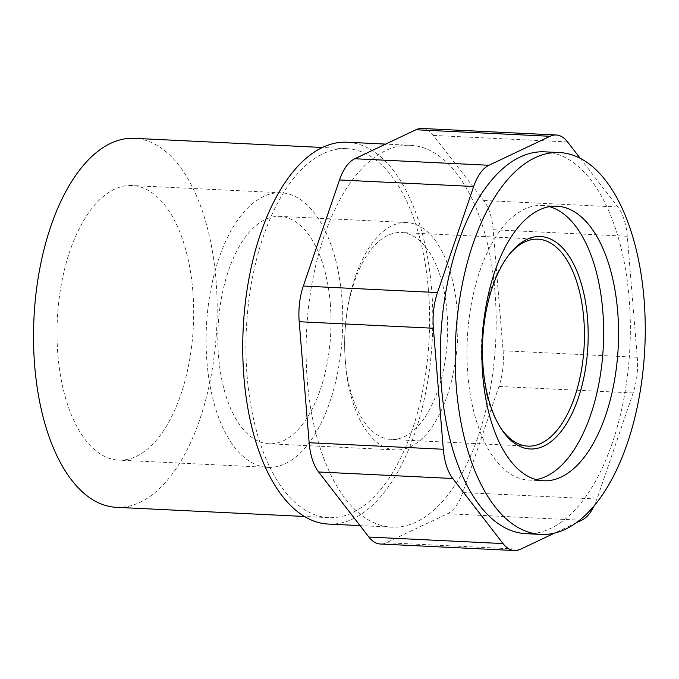 <?xml version="1.0" encoding="UTF-8"?>
<svg xmlns="http://www.w3.org/2000/svg" width="679" height="679" viewBox="0 0 679 679"><rect width="100%" height="100%" fill="white"/><g stroke="black" fill="none" stroke-linecap="round" stroke-linejoin="round"><path stroke-width="0.51" stroke-dasharray="3.4 2.55" d="M580.248 158.334L617.848 207.019A47.25 23.409 92.8 0 1 627.311 236.267L637.258 357.281A47.25 23.409 92.8 0 1 633.134 392.963L596.951 499.031L462.781 492.504L498.972 386.436A47.25 23.409 -87.2 0 0 503.097 350.754L493.141 229.74A47.25 23.409 -87.2 0 0 483.686 200.492L433.423 135.427A47.25 23.409 -87.2 0 0 421.99 128.467M594.184 505.838A47.25 23.409 92.8 0 0 596.951 499.031M462.781 492.504A47.25 23.409 -87.2 0 1 447.486 513.731L386.368 542.716A47.25 23.409 -87.2 0 1 380.291 544.006M116.381 507.315A184.705 91.512 92.8 0 0 216.007 279.824A184.705 91.512 92.8 0 0 134.332 138.329M428.441 290.162A184.705 91.512 92.8 0 0 346.757 148.667A184.705 91.512 92.8 0 0 246.384 328.712A184.705 91.512 92.8 0 0 328.814 517.644A184.705 91.512 92.8 0 0 428.441 290.162M192.811 290.824A137.455 68.104 92.8 0 0 132.032 185.528A137.455 68.104 92.8 0 0 57.333 319.512A137.455 68.104 92.8 0 0 118.672 460.116A137.455 68.104 92.8 0 0 192.811 290.824M328.5 524.078A191.155 94.704 92.8 0 0 431.598 288.66A191.155 94.704 92.8 0 0 347.071 142.225M494.957 291.741A191.155 94.704 92.8 0 0 410.43 145.314A191.155 94.704 92.8 0 0 306.552 331.632A191.155 94.704 92.8 0 0 391.859 527.159A191.155 94.704 92.8 0 0 494.957 291.741M576.216 522.838L554.556 533.108M526.021 533.686A191.155 94.704 92.8 0 0 629.127 298.268A191.155 94.704 92.8 0 0 544.6 151.841M549.404 206.654A137.455 68.104 92.8 0 0 541.986 205.465A137.455 68.104 92.8 0 0 467.288 339.458A137.455 68.104 92.8 0 0 528.635 480.061A137.455 68.104 92.8 0 0 536.13 479.595M508.681 255.168A103.598 51.324 92.8 0 0 507.824 256.229A103.598 51.324 92.8 0 0 499.549 426.217A103.598 51.324 92.8 0 0 500.304 427.363M446.986 311.882A103.598 51.324 92.8 0 0 401.179 232.524A103.598 51.324 92.8 0 0 346.282 317.475A103.598 51.324 92.8 0 0 344.72 349.583A103.598 51.324 92.8 0 0 391.112 439.466A103.598 51.324 92.8 0 0 446.986 311.882M457.137 309.751A113.834 56.399 92.8 0 0 406.797 222.542A113.834 56.399 92.8 0 0 346.477 315.896A113.834 56.399 92.8 0 0 344.762 351.17A113.834 56.399 92.8 0 0 395.738 449.939A113.834 56.399 92.8 0 0 457.137 309.751M330.291 303.581A113.834 56.399 92.8 0 0 279.96 216.372A113.834 56.399 92.8 0 0 218.095 327.329A113.834 56.399 92.8 0 0 268.901 443.769A113.834 56.399 92.8 0 0 330.291 303.581M341.893 298.081A137.455 68.104 92.8 0 0 281.106 192.777A137.455 68.104 92.8 0 0 206.408 326.76A137.455 68.104 92.8 0 0 267.747 467.364A137.455 68.104 92.8 0 0 341.893 298.081M633.134 392.963L498.972 386.436M581.657 520.258L447.486 513.731M637.258 357.281L503.097 350.754M520.53 549.243L386.368 542.716M567.593 141.953L433.423 135.427M617.848 207.019L483.686 200.492M627.311 236.267L493.141 229.74M346.757 148.667L322.406 147.479M328.814 517.644L304.455 516.464M410.43 145.314L385.664 144.109M391.859 527.159L360.031 525.614M556.899 206.195L541.986 205.465M543.539 480.783L528.635 480.061M499.549 426.217L501.051 428.551M507.824 256.229L509.539 254.056M537.963 239.178L401.179 232.524M527.889 446.12L391.112 439.466M344.72 349.583L344.762 351.17M346.282 317.475L346.477 315.896M406.797 222.542L279.96 216.372M395.738 449.939L268.901 443.769M281.106 192.777L132.032 185.528M267.747 467.364L118.672 460.116"/><path stroke-width="1.02" d="M576.216 522.838L581.657 520.258A47.25 23.409 92.8 0 0 594.184 505.838M322.406 147.479L134.332 138.329A184.705 91.512 92.8 0 0 33.95 318.375A184.705 91.512 92.8 0 0 116.381 507.315L304.455 516.464M385.664 144.109L347.071 142.225A191.155 94.704 92.8 0 0 243.192 328.551A191.155 94.704 92.8 0 0 328.5 524.078L360.031 525.614M580.248 158.334L567.593 141.953A47.25 23.409 92.8 0 0 556.16 134.994A47.25 23.409 92.8 0 0 550.092 136.284L488.965 165.269A47.25 23.409 92.8 0 0 473.67 186.496L437.488 292.564A47.25 23.409 92.8 0 0 433.363 328.246L443.311 449.26A47.25 23.409 92.8 0 0 452.774 478.508L318.604 471.981L368.858 537.047A47.25 23.409 -87.2 0 0 380.291 544.006L514.461 550.533A47.25 23.409 92.8 0 0 520.53 549.243L554.556 533.108M318.604 471.981A47.25 23.409 -87.2 0 1 309.14 442.733L299.193 321.719A47.25 23.409 -87.2 0 1 303.318 286.037L339.5 179.969A47.25 23.409 -87.2 0 1 354.794 158.742L415.921 129.757A47.25 23.409 -87.2 0 1 421.99 128.467L556.16 134.994M514.461 550.533A47.25 23.409 92.8 0 1 503.029 543.573L452.774 478.508M559.504 152.563L544.6 151.841A191.155 94.704 92.8 0 0 440.722 338.159A191.155 94.704 92.8 0 0 526.021 533.686L540.934 534.415A191.155 94.704 92.8 0 0 644.031 298.998A191.155 94.704 92.8 0 0 559.504 152.563A191.155 94.704 92.8 0 0 455.626 338.889A191.155 94.704 92.8 0 0 540.934 534.415M617.678 311.491A137.455 68.104 92.8 0 0 556.899 206.195A137.455 68.104 92.8 0 0 482.2 340.179A137.455 68.104 92.8 0 0 543.539 480.783A137.455 68.104 92.8 0 0 617.678 311.491M536.13 479.595A137.455 68.104 92.8 0 0 602.774 310.77A137.455 68.104 92.8 0 0 549.404 206.654M587.505 318.01A106.348 52.69 92.8 0 0 509.539 254.056A106.348 52.69 92.8 0 0 501.051 428.551A106.348 52.69 92.8 0 0 561.295 431.199A106.348 52.69 92.8 0 0 587.505 318.01M500.304 427.363A103.598 51.324 92.8 0 0 527.889 446.12A103.598 51.324 92.8 0 0 583.77 318.536A103.598 51.324 92.8 0 0 537.963 239.178A103.598 51.324 92.8 0 0 508.681 255.168M503.029 543.573L368.858 537.047M443.311 449.26L309.14 442.733M433.363 328.246L299.193 321.719M437.488 292.564L303.318 286.037M473.67 186.496L339.5 179.969M488.965 165.269L354.794 158.742M550.092 136.284L415.921 129.757"/></g></svg>
